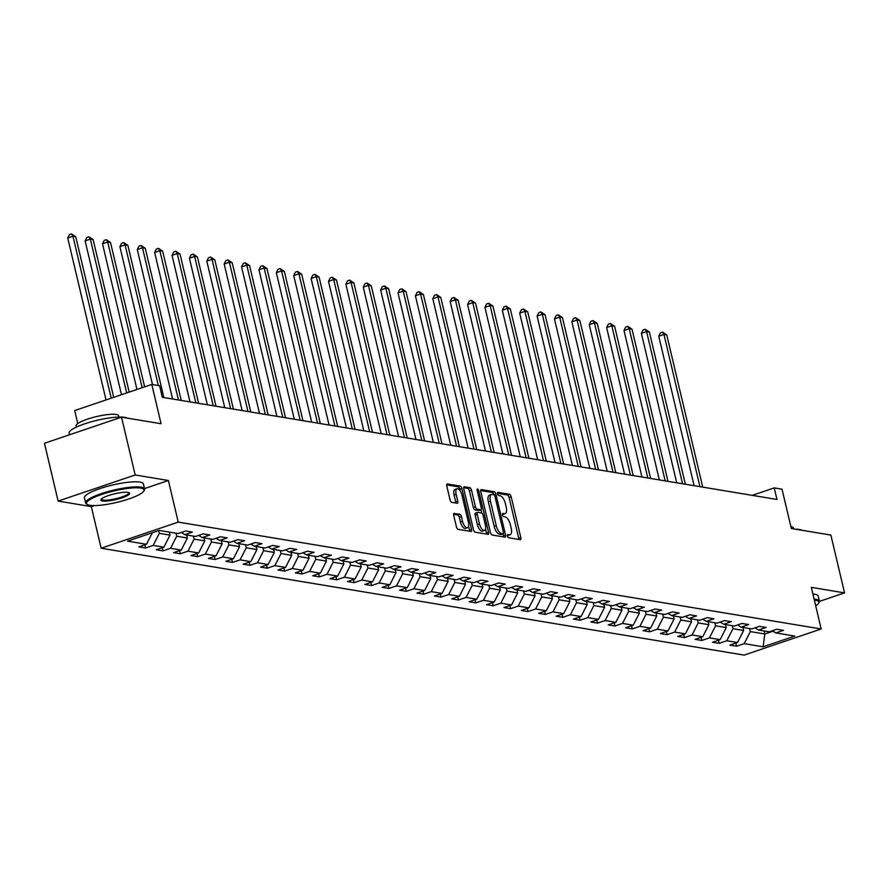 <?xml version="1.0" encoding="UTF-8"?>
<svg xmlns="http://www.w3.org/2000/svg" width="889" height="889" viewBox="0 0 889 889"><rect width="100%" height="100%" fill="white"/><g stroke="black" fill="none" stroke-linecap="round" stroke-linejoin="round"><path stroke-width="1.33" d="M507.497 536.034A1.667 0.7 71.3 0 0 508.63 537.745L520.254 539.679A2.378 1 71.3 0 0 520.487 539.667A2.378 1 71.3 0 0 520.81 537.589L511.153 496.74A2.378 1 71.3 0 0 509.519 494.284L497.907 492.362A1.667 0.7 71.3 0 0 497.74 492.362A1.667 0.7 71.3 0 0 497.518 493.817A1.667 0.7 71.3 0 0 498.651 495.529L500.163 495.784A7.612 3.212 71.3 0 1 505.374 503.63L506.185 507.03A7.612 3.212 71.3 0 1 505.119 513.664A7.612 3.212 71.3 0 1 504.396 513.709L502.896 513.464A1.667 0.7 71.3 0 0 502.73 513.475A1.667 0.7 71.3 0 0 502.507 514.92A1.667 0.7 71.3 0 0 503.641 516.642L505.152 516.887A7.612 3.212 71.3 0 1 510.364 524.732L511.175 528.144A7.612 3.212 71.3 0 1 510.119 534.767A7.612 3.212 71.3 0 1 509.386 534.822L507.886 534.567A1.667 0.7 71.3 0 0 507.719 534.578A1.667 0.7 71.3 0 0 507.497 536.034M454.29 513.342A2.378 1 71.3 0 0 454.068 513.364A2.378 1 71.3 0 0 453.734 515.431L456.446 526.888A2.378 1 71.3 0 0 458.079 529.344L470.981 531.489A2.378 1 71.3 0 0 471.203 531.478A2.378 1 71.3 0 0 471.537 529.399L461.88 488.55A2.378 1 71.3 0 0 460.246 486.094L447.345 483.949A2.378 1 71.3 0 0 447.111 483.972A2.378 1 71.3 0 0 446.789 486.039L450.056 499.885A2.378 1 71.3 0 0 451.69 502.341L457.213 503.252A2.378 1 71.3 0 0 457.446 503.241A2.378 1 71.3 0 0 457.768 501.163L456.146 494.306A6.367 2.678 71.3 0 1 457.035 488.761A6.367 2.678 71.3 0 1 462.002 495.273L468.359 522.165A6.367 2.678 71.3 0 1 467.47 527.71A6.367 2.678 71.3 0 1 462.502 521.198L461.447 516.709A2.378 1 71.3 0 0 459.813 514.264L453.879 513.486M819.469 601.386L844.55 592.885L830.882 535.078L791.332 528.499L782.031 489.194L774.23 487.894L776.964 499.462L162.32 397.294L159.587 385.726L151.786 384.437L74.72 410.551L77.788 423.531M144.518 488.583L168.388 480.493L135.184 474.97L121.515 417.163L161.076 423.742L151.786 384.437M168.388 480.493L178.233 522.11L821.18 628.99L744.115 655.104L101.157 548.224L178.233 522.11M844.55 592.885L811.346 587.362L821.18 628.99M490.461 532.544A2.378 1 71.3 0 0 492.095 535L504.996 537.145A2.378 1 71.3 0 0 505.219 537.134A2.378 1 71.3 0 0 505.552 535.056L495.895 494.206A2.378 1 71.3 0 0 494.262 491.75L481.36 489.606A2.378 1 71.3 0 0 481.138 489.617A2.378 1 71.3 0 0 480.805 491.695L490.461 532.544M487.994 534.322L475.082 532.167A2.378 1 71.3 0 1 473.448 529.722L463.791 488.872A2.378 1 71.3 0 1 464.125 486.794A2.378 1 71.3 0 1 464.347 486.783L469.881 487.694A2.378 1 71.3 0 1 471.503 490.15L475.426 506.719A2.378 1 71.3 0 0 477.049 509.164L480.716 509.775A2.378 1 71.3 0 0 480.949 509.764A2.378 1 71.3 0 0 481.271 507.686L477.193 490.439A1.667 0.7 71.3 0 1 477.426 488.994A1.667 0.7 71.3 0 1 478.727 490.695L488.55 532.233A2.378 1 71.3 0 1 488.217 534.3A2.378 1 71.3 0 1 487.994 534.322M135.184 474.97L58.118 501.085L44.45 443.278L121.515 417.163M145.563 547.98L153.175 545.402L163.865 547.179L156.264 549.758L162.954 550.869L170.555 548.291L181.256 550.069L173.644 552.647L180.334 553.758L187.935 551.18L198.636 552.958L191.035 555.536L197.714 556.647L205.315 554.069L216.016 555.858L208.415 558.425L215.105 559.537L222.706 556.97L233.396 558.748L225.795 561.315L232.485 562.426L240.086 559.859L250.787 561.637L243.186 564.204L249.865 565.315L257.466 562.748L268.167 564.526L260.566 567.093L267.245 568.204L274.857 565.637L285.547 567.415L277.946 569.982L284.636 571.094L292.237 568.527L302.938 570.305L295.326 572.872L302.016 573.983L309.616 571.416L320.318 573.194L312.717 575.761L319.395 576.883L326.996 574.305L337.698 576.083L330.097 578.661L336.787 579.772L344.387 577.194L355.078 578.972L347.477 581.55L354.166 582.662L361.767 580.084L372.469 581.862L364.868 584.44L371.546 585.551L379.147 582.973L389.849 584.751L382.248 587.329L388.926 588.44L396.538 585.862L407.229 587.64L399.628 590.218L406.317 591.329L413.918 588.751L424.62 590.529L417.008 593.107L423.697 594.219L431.298 591.641L442 593.419L434.399 595.997L441.077 597.108L448.678 594.53L459.38 596.308L451.779 598.886L458.468 599.997L466.069 597.419L476.76 599.197L469.159 601.775L475.848 602.886L483.449 600.308L494.151 602.086L486.55 604.664L493.228 605.776L500.829 603.198L511.531 604.976L503.93 607.554L510.608 608.665L518.22 606.087L528.911 607.865L521.31 610.443L527.999 611.554L535.6 608.976L546.302 610.754L538.69 613.332L545.379 614.443L552.98 611.865L563.682 613.643L556.081 616.221L562.759 617.333L570.36 614.755L581.062 616.533L573.461 619.111L580.15 620.222L587.751 617.644L598.441 619.422L590.841 622L597.53 623.111L605.131 620.533L615.833 622.311L608.232 624.889L614.91 626L622.511 623.422L633.212 625.2L625.612 627.778L632.29 628.89L639.902 626.312L650.592 628.09L642.991 630.668L649.681 631.779L657.282 629.201L667.983 630.979L660.371 633.557L667.061 634.668L674.662 632.09L685.363 633.868L677.762 636.446L684.441 637.557L692.053 634.979L702.743 636.757L695.142 639.335L701.832 640.447L709.433 637.869L720.123 639.647L712.522 642.225L719.212 643.336L726.813 640.758L737.514 642.536L729.913 645.114L736.592 646.225L744.193 643.647L763.14 646.803L794.799 636.068L775.853 632.924L783.465 630.345L776.775 629.234L769.174 631.812L758.473 630.034L766.074 627.456L759.395 626.345L751.794 628.923L741.093 627.145L748.694 624.567L742.004 623.456L734.403 626.034L723.713 624.256L731.314 621.678L724.624 620.566L717.023 623.145L706.322 621.367L713.934 618.788L707.244 617.677L699.643 620.255L688.942 618.477L696.543 615.899L689.864 614.788L682.252 617.366L671.562 615.588L679.163 613.01L672.473 611.899L664.872 614.477L654.171 612.699L661.783 610.121L655.093 609.009L647.492 611.588L636.791 609.81L644.392 607.231L637.713 606.12L630.112 608.698L619.411 606.92L627.012 604.342L620.322 603.231L612.721 605.798L602.031 604.02L609.632 601.453L602.942 600.342L595.341 602.909L584.64 601.131L592.241 598.564L585.562 597.452L577.961 600.019L567.26 598.241L574.861 595.674L568.182 594.563L560.57 597.13L549.88 595.352L557.481 592.785L550.791 591.674L543.19 594.241L532.489 592.463L540.101 589.896L533.411 588.785L525.81 591.352L515.109 589.574L522.71 587.007L516.031 585.895L508.43 588.462L497.729 586.684L505.33 584.106L498.64 582.995L491.039 585.573L480.349 583.795L487.95 581.217L481.26 580.106L473.659 582.684L462.958 580.906L470.559 578.328L463.88 577.217L456.279 579.795L445.578 578.017L453.179 575.439L446.5 574.327L438.888 576.905L428.198 575.127L435.799 572.549L429.109 571.438L421.508 574.016L410.807 572.238L418.419 569.66L411.729 568.549L404.128 571.127L393.427 569.349L401.028 566.771L394.349 565.66L386.748 568.238L376.047 566.46L383.648 563.882L376.958 562.77L369.357 565.348L358.667 563.57L366.268 560.992L359.578 559.881L351.977 562.459L341.276 560.681L348.877 558.103L342.198 556.992L334.597 559.57L323.896 557.792L331.497 555.214L324.818 554.103L317.206 556.681L306.516 554.903L314.117 552.325L307.427 551.213L299.826 553.791L289.125 552.013L296.737 549.435L290.047 548.324L282.446 550.902L271.745 549.124L279.346 546.546L272.667 545.435L265.066 548.013L254.365 546.235L261.966 543.657L255.276 542.546L247.675 545.124L236.985 543.346L244.586 540.768L237.896 539.656L230.295 542.234L219.594 540.456L227.195 537.878L220.516 536.767L212.916 539.345L202.214 537.567L209.815 534.989L203.137 533.878L195.524 536.456L184.834 534.678L192.435 532.1L185.745 530.989L178.144 533.567L159.198 530.422L127.538 541.145L146.485 544.29L138.884 546.868L145.563 547.98L144.829 544.857M169.299 532.1L170.01 535.111L159.32 533.333L158.664 530.6M159.32 533.333L153.175 545.402M170.01 535.111L163.865 547.179M184.834 534.678L181.278 532.5M186.679 534.989L187.401 538.001L176.7 536.223L175.989 533.211M176.7 536.223L170.555 548.291M187.401 538.001L181.256 550.069M202.214 537.567L198.658 535.389M204.07 537.878L204.781 540.89L194.08 539.112L193.369 536.1M194.08 539.112L187.935 551.18M204.781 540.89L198.636 552.958M219.594 540.456L216.038 538.289M221.45 540.768L222.161 543.779L211.46 542.001L210.749 538.99M211.46 542.001L205.315 554.069M222.161 543.779L216.016 555.858M236.985 543.346L233.429 541.179M238.83 543.657L239.541 546.668L228.851 544.89L228.14 541.879M228.851 544.89L222.706 556.97M239.541 546.668L233.396 558.748M254.365 546.235L250.809 544.068M256.221 546.546L256.932 549.558L246.231 547.78L245.52 544.768M246.231 547.78L240.086 559.859M256.932 549.558L250.787 561.637M271.745 549.124L268.189 546.957M273.601 549.435L274.312 552.447L263.611 550.669L262.9 547.657M263.611 550.669L257.466 562.748M274.312 552.447L268.167 564.526M289.125 552.013L285.569 549.846M290.981 552.325L291.692 555.336L281.002 553.558L280.279 550.547M281.002 553.558L274.857 565.637M291.692 555.336L285.547 567.415M306.516 554.903L302.96 552.736M308.361 555.214L309.083 558.225L298.382 556.447L297.671 553.436M298.382 556.447L292.237 568.527M309.083 558.225L302.938 570.305M323.896 557.792L320.34 555.625M325.752 558.103L326.463 561.115L315.762 559.337L315.05 556.325M315.762 559.337L309.616 571.416M326.463 561.115L320.318 573.194M341.276 560.681L337.72 558.514M343.132 560.992L343.843 564.004L333.142 562.226L332.43 559.214M333.142 562.226L326.996 574.305M343.843 564.004L337.698 576.083M358.667 563.57L355.111 561.404M360.512 563.882L361.223 566.893L350.533 565.115L349.822 562.104M350.533 565.115L344.387 577.194M361.223 566.893L355.078 578.972M376.047 566.46L372.491 564.293M377.903 566.771L378.614 569.782L367.913 568.004L367.201 564.993M367.913 568.004L361.767 580.084M378.614 569.782L372.469 581.862M393.427 569.349L389.871 567.182M395.283 569.66L395.994 572.672L385.293 570.894L384.581 567.882M385.293 570.894L379.147 582.973M395.994 572.672L389.849 584.751M410.807 572.238L407.251 570.071M412.663 572.549L413.374 575.561L402.684 573.783L401.961 570.771M402.684 573.783L396.538 585.862M413.374 575.561L407.229 587.64M428.198 575.127L424.642 572.961M430.043 575.439L430.765 578.45L420.064 576.672L419.352 573.661M420.064 576.672L413.918 588.751M430.765 578.45L424.62 590.529M445.578 578.017L442.022 575.85M447.434 578.328L448.145 581.339L437.444 579.561L436.732 576.55M437.444 579.561L431.298 591.641M448.145 581.339L442 593.419M462.958 580.906L459.402 578.739M464.814 581.217L465.525 584.229L454.835 582.451L454.112 579.439M454.835 582.451L448.678 594.53M465.525 584.229L459.38 596.308M480.349 583.795L476.793 581.628M482.194 584.106L482.905 587.118L472.215 585.34L471.503 582.328M472.215 585.34L466.069 597.419M482.905 587.118L476.76 599.197M497.729 586.684L494.173 584.518M499.585 586.996L500.296 590.007L489.595 588.229L488.883 585.218M489.595 588.229L483.449 600.308M500.296 590.007L494.151 602.086M515.109 589.574L511.553 587.407M516.965 589.885L517.676 592.907L506.974 591.118L506.263 588.107M506.974 591.118L500.829 603.198M517.676 592.907L511.531 604.976M532.489 592.463L528.944 590.296M534.345 592.774L535.056 595.797L524.366 594.019L523.643 590.996M524.366 594.019L518.22 606.087M535.056 595.797L528.911 607.865M549.88 595.352L546.324 593.185M551.725 595.663L552.447 598.686L541.745 596.908L541.034 593.885M541.745 596.908L535.6 608.976M552.447 598.686L546.302 610.754M567.26 598.241L563.704 596.075M569.116 598.553L569.827 601.575L559.125 599.797L558.414 596.775M559.125 599.797L552.98 611.865M569.827 601.575L563.682 613.643M584.64 601.131L581.084 598.964M586.496 601.442L587.207 604.464L576.516 602.686L575.794 599.664M576.516 602.686L570.36 614.755M587.207 604.464L581.062 616.533M602.031 604.02L598.475 601.853M603.875 604.331L604.587 607.354L593.896 605.576L593.185 602.553M593.896 605.576L587.751 617.644M604.587 607.354L598.441 619.422M619.411 606.92L615.855 604.742M621.267 607.22L621.978 610.243L611.276 608.465L610.565 605.442M611.276 608.465L605.131 620.533M621.978 610.243L615.833 622.311M636.791 609.81L633.235 607.631M638.646 610.11L639.358 613.132L628.656 611.354L627.945 608.332M628.656 611.354L622.511 623.422M639.358 613.132L633.212 625.2M654.171 612.699L650.626 610.521M656.026 612.999L656.738 616.021L646.047 614.243L645.325 611.221M646.047 614.243L639.902 626.312M656.738 616.021L650.592 628.09M671.562 615.588L668.006 613.41M673.406 615.888L674.129 618.911L663.427 617.133L662.716 614.11M663.427 617.133L657.282 629.201M674.129 618.911L667.983 630.979M688.942 618.477L685.386 616.299M690.797 618.777L691.509 621.8L680.807 620.022L680.096 616.999M680.807 620.022L674.662 632.09M691.509 621.8L685.363 633.868M706.322 621.367L702.766 619.189M708.177 621.667L708.889 624.689L698.198 622.911L697.476 619.889M698.198 622.911L692.053 634.979M708.889 624.689L702.743 636.757M723.713 624.256L720.157 622.078M725.557 624.556L726.269 627.578L715.578 625.8L714.867 622.778M715.578 625.8L709.433 637.869M726.269 627.578L720.123 639.647M741.093 627.145L737.537 624.967M742.948 627.445L743.66 630.468L732.958 628.69L732.247 625.667M732.958 628.69L726.813 640.758M743.66 630.468L737.514 642.536M758.473 630.034L754.917 627.856M764.118 630.968L764.829 633.99L750.338 631.579L749.627 628.556M750.338 631.579L744.193 643.647M773.041 631.201L764.829 633.99L763.14 646.803M775.853 632.924L772.308 630.746M58.118 501.085L91.323 506.608L101.157 548.224M774.23 487.894L752.25 495.351M152.375 532.733L146.485 544.29M735.859 643.103L736.592 646.225M718.468 640.213L719.212 643.336M701.088 637.324L701.832 640.447M683.708 634.435L684.441 637.557M666.328 631.546L667.061 634.668M648.937 628.656L649.681 631.779M631.557 625.767L632.29 628.89M614.177 622.878L614.91 626M596.786 619.989L597.53 623.111M579.406 617.088L580.15 620.222M562.026 614.199L562.759 617.333M544.646 611.31L545.379 614.443M527.255 608.42L527.999 611.554M509.875 605.531L510.608 608.665M492.495 602.642L493.228 605.776M475.104 599.753L475.848 602.886M457.724 596.863L458.468 599.997M440.344 593.974L441.077 597.108M422.964 591.085L423.697 594.219M405.573 588.196L406.317 591.329M388.193 585.306L388.926 588.44M370.813 582.417L371.546 585.551M353.422 579.528L354.166 582.662M336.042 576.639L336.787 579.772M318.662 573.749L319.395 576.883M301.282 570.86L302.016 573.983M283.891 567.971L284.636 571.094M266.511 565.082L267.245 568.204M249.131 562.192L249.865 565.315M231.74 559.303L232.485 562.426M214.36 556.414L215.105 559.537M196.98 553.525L197.714 556.647M179.6 550.635L180.334 553.758M162.209 547.746L162.954 550.869M91.323 506.608L94.345 505.585M507.408 535.545A7.612 3.212 71.3 0 0 508.03 535.478L510.119 534.767M502.418 514.431A7.612 3.212 71.3 0 0 503.041 514.375L505.119 513.664M518.854 539.445A2.378 1 71.3 0 0 518.732 538.301L509.075 497.44A2.378 1 71.3 0 0 507.441 494.995L497.429 493.328M493.762 494.717A2.378 1 71.3 0 0 492.184 492.462L480.682 490.55M503.596 536.912A2.378 1 71.3 0 0 503.474 535.767L503.007 533.822M503.041 533.767A1.667 0.7 71.3 0 0 503.196 533.756A1.667 0.7 71.3 0 0 503.43 532.311L494.951 496.44A1.667 0.7 71.3 0 0 493.817 494.728L492.228 494.462A7.612 3.212 71.3 0 0 491.506 494.517A7.612 3.212 71.3 0 0 490.45 501.152L496.24 525.655A7.612 3.212 71.3 0 0 501.452 533.5L503.041 533.767L500.963 534.478A1.667 0.7 71.3 0 0 501.118 534.467A1.667 0.7 71.3 0 0 501.252 534.378M491.506 494.517L489.417 495.217A7.612 3.212 71.3 0 0 488.361 501.852L490.45 501.152M500.963 534.478L499.374 534.211A7.612 3.212 71.3 0 1 494.162 526.366L488.361 501.852M463.68 487.717L467.792 488.405L469.881 487.694M479.049 510.342A2.378 1 71.3 0 1 478.86 510.464A2.378 1 71.3 0 1 478.638 510.486L474.97 509.875A2.378 1 71.3 0 1 473.337 507.419L469.425 490.85A2.378 1 71.3 0 0 467.792 488.405M480.982 509.753L481.771 513.075M485.516 528.944L486.461 532.933L488.55 532.233M479.482 523.91A6.367 2.678 71.3 0 0 484.461 530.422A6.367 2.678 71.3 0 0 485.338 524.888L483.094 515.409A2.378 1 71.3 0 0 481.471 512.953L477.804 512.342A2.378 1 71.3 0 0 477.582 512.364A2.378 1 71.3 0 0 477.249 514.431L479.482 523.91L477.404 524.61A6.367 2.678 71.3 0 0 482.371 531.133L484.461 530.422M477.382 512.486L475.726 513.053A2.378 1 71.3 0 0 475.493 513.064A2.378 1 71.3 0 0 475.159 515.142L477.249 514.431M477.404 524.61L475.159 515.142M486.583 534.089A2.378 1 71.3 0 0 486.461 532.933M467.47 527.71L465.392 528.422A6.367 2.678 71.3 0 1 460.424 521.899L459.357 517.42A2.378 1 71.3 0 0 457.735 514.964L453.612 514.287M457.035 488.761L454.946 489.461A6.367 2.678 71.3 0 0 454.068 495.006L456.146 494.306M455.813 503.018A2.378 1 71.3 0 0 455.69 501.874L454.068 495.006M460.202 490.939L459.802 489.25A2.378 1 71.3 0 0 458.168 486.805L446.667 484.894M469.57 531.255A2.378 1 71.3 0 0 469.459 530.111L468.536 526.232M702.732 487.116L666.761 334.942L663.972 334.475L658.771 336.242L694.098 485.683M658.771 336.242L660.46 332.842L662.538 332.142L663.972 334.475L699.943 486.661M662.538 332.142L666.761 334.942M815.713 605.831A29.581 5.901 166.7 0 0 818.569 603.364A29.581 5.901 166.7 0 0 815.524 600.242A29.581 5.901 166.7 0 0 814.346 600.086M814.124 599.119A30.304 6.045 -13.3 0 1 815.98 599.342A30.304 6.045 -13.3 0 1 819.447 601.186A30.304 6.045 -13.3 0 1 819.102 602.531L818.569 603.364M795.577 529.211A30.304 6.045 -13.3 0 1 799.478 529.511A30.304 6.045 -13.3 0 1 801.978 530.277M790.888 526.655A21.825 4.356 -13.3 0 1 790.932 526.655A21.825 4.356 -13.3 0 1 793.421 527.988L793.633 528.888M812.924 594.041A30.304 6.045 -13.3 0 1 814.78 594.252A30.304 6.045 -13.3 0 1 818.236 596.097L819.447 601.186M89.878 505.296A29.581 5.901 166.7 0 0 120.071 501.574A29.581 5.901 166.7 0 0 143.751 491.184A29.581 5.901 166.7 0 0 140.695 488.072A29.581 5.901 166.7 0 0 104.824 493.406A29.581 5.901 166.7 0 0 87.378 504.508A29.581 5.901 166.7 0 0 89.878 505.296M87.378 504.508L86.533 504.007A30.304 6.045 -13.3 0 1 85.633 502.963A30.304 6.045 -13.3 0 1 107.269 491.784A30.304 6.045 -13.3 0 1 141.162 487.161A30.304 6.045 -13.3 0 1 144.618 489.017A30.304 6.045 -13.3 0 1 144.285 490.361L143.751 491.184M102.579 500.985A14.791 2.945 -13.3 0 1 101.057 499.429A14.791 2.945 -13.3 0 1 112.892 494.24A14.791 2.945 -13.3 0 1 127.994 492.373A14.791 2.945 -13.3 0 1 129.238 492.762A14.791 2.945 -13.3 0 1 120.515 498.318A14.791 2.945 -13.3 0 1 102.579 500.985M101.435 498.985A14.068 2.8 166.7 0 0 101.435 499.218A14.068 2.8 166.7 0 0 103.046 500.085A14.068 2.8 166.7 0 0 118.77 497.94A14.068 2.8 166.7 0 0 128.805 492.75A14.068 2.8 166.7 0 0 128.716 492.539M69.509 434.788L69.12 433.132A30.304 6.045 -13.3 0 1 90.767 421.953A30.304 6.045 -13.3 0 1 124.649 417.33A30.304 6.045 -13.3 0 1 127.16 418.097M76.41 427.098L76.121 425.864A21.825 4.356 -13.3 0 1 91.7 417.819A21.825 4.356 -13.3 0 1 116.103 414.485A21.825 4.356 -13.3 0 1 118.593 415.819L118.893 417.052M85.633 502.963L84.422 497.873A30.304 6.045 -13.3 0 1 106.069 486.694A30.304 6.045 -13.3 0 1 139.962 482.082A30.304 6.045 -13.3 0 1 143.418 483.927L144.618 489.017M685.352 484.227L649.381 332.053L646.592 331.586L641.38 333.353L676.707 482.794M641.38 333.353L643.069 329.952L645.158 329.252L646.592 331.586L682.563 483.772M645.158 329.252L649.381 332.053M667.972 481.338L631.99 329.163L629.212 328.697L624 330.464L659.327 479.904M624 330.464L625.689 327.063L627.767 326.363L629.212 328.697L665.183 480.882M627.767 326.363L631.99 329.163M650.581 478.449L614.61 326.274L611.821 325.807L606.62 327.574L641.947 477.015M606.62 327.574L608.309 324.174L610.387 323.474L611.821 325.807L647.803 477.993M610.387 323.474L614.61 326.274M633.201 475.559L597.23 323.385L594.441 322.918L589.24 324.685L624.567 474.126M589.24 324.685L590.918 321.285L593.007 320.585L594.441 322.918L630.412 475.104M593.007 320.585L597.23 323.385M615.821 472.67L579.85 320.496L577.061 320.029L571.849 321.796L607.176 471.237M571.849 321.796L573.538 318.395L575.628 317.695L577.061 320.029L613.032 472.215M575.628 317.695L579.85 320.496M598.43 469.781L562.459 317.606L559.681 317.14L554.469 318.907L589.796 468.347M554.469 318.907L556.158 315.506L558.236 314.806L559.681 317.14L595.652 469.325M558.236 314.806L562.459 317.606M581.05 466.892L545.079 314.717L542.29 314.25L537.089 316.017L572.416 465.458M537.089 316.017L538.778 312.617L540.856 311.917L542.29 314.25L578.261 466.425M540.856 311.917L545.079 314.717M563.67 464.002L527.699 311.828L524.91 311.361L519.698 313.128L555.025 462.569M519.698 313.128L521.387 309.728L523.477 309.028L524.91 311.361L560.881 463.536M523.477 309.028L527.699 311.828M546.291 461.113L510.308 308.939L507.53 308.472L502.318 310.239L537.645 459.68M502.318 310.239L504.007 306.838L506.085 306.138L507.53 308.472L543.501 460.646M506.085 306.138L510.308 308.939M528.899 458.224L492.928 306.049L490.139 305.583L484.938 307.35L520.265 456.79M484.938 307.35L486.627 303.949L488.706 303.249L490.139 305.583L526.121 457.757M488.706 303.249L492.928 306.049M511.519 455.335L475.548 303.16L472.759 302.693L467.558 304.46L502.874 453.901M467.558 304.46L469.236 301.06L471.326 300.36L472.759 302.693L508.73 454.868M471.326 300.36L475.548 303.16M494.14 452.445L458.168 300.271L455.379 299.804L450.167 301.571L485.494 451.012M450.167 301.571L451.856 298.171L453.946 297.471L455.379 299.804L491.35 451.979M453.946 297.471L458.168 300.271M476.748 449.556L440.777 297.382L437.999 296.915L432.787 298.682L468.114 448.123M432.787 298.682L434.477 295.281L436.555 294.581L437.999 296.915L473.97 449.089M436.555 294.581L440.777 297.382M459.369 446.667L423.397 294.492L420.608 294.026L415.407 295.793L450.734 445.233M415.407 295.793L417.085 292.392L419.175 291.692L420.608 294.026L456.579 446.2M419.175 291.692L423.397 294.492M441.989 443.778L406.017 291.603L403.228 291.136L398.016 292.903L433.343 442.344M398.016 292.903L399.706 289.503L401.795 288.803L403.228 291.136L439.199 443.311M401.795 288.803L406.017 291.603M424.609 440.888L388.626 288.714L385.848 288.247L380.636 290.014L415.963 439.455M380.636 290.014L382.326 286.614L384.404 285.902L385.848 288.247L421.819 440.422M384.404 285.902L388.626 288.714M407.218 437.999L371.246 285.814L368.457 285.358L363.257 287.125L398.583 436.566M363.257 287.125L364.946 283.724L367.024 283.013L368.457 285.358L404.439 437.532M367.024 283.013L371.246 285.814M389.838 435.11L353.866 282.924L351.077 282.469L345.865 284.236L381.192 433.676M345.865 284.236L347.555 280.835L349.644 280.124L351.077 282.469L387.048 434.643M349.644 280.124L353.866 282.924M372.458 432.221L336.487 280.035L333.697 279.579L328.486 281.346L363.812 430.787M328.486 281.346L330.175 277.946L332.253 277.235L333.697 279.579L369.668 431.754M332.253 277.235L336.487 280.035M355.067 429.331L319.095 277.146L316.317 276.69L311.106 278.457L346.432 427.898M311.106 278.457L312.795 275.057L314.873 274.345L316.317 276.69L352.288 428.865M314.873 274.345L319.095 277.146M337.687 426.442L301.715 274.257L298.926 273.801L293.726 275.568L329.052 425.009M293.726 275.568L295.404 272.167L297.493 271.456L298.926 273.801L334.897 425.975M297.493 271.456L301.715 274.257M320.307 423.553L284.336 271.367L281.546 270.912L276.335 272.667L311.661 422.119M276.335 272.667L278.024 269.278L280.113 268.567L281.546 270.912L317.517 423.086M280.113 268.567L284.336 271.367M302.927 420.664L266.944 268.478L264.166 268.022L258.955 269.778L294.281 419.23M258.955 269.778L260.644 266.389L262.722 265.678L264.166 268.022L300.138 420.197M262.722 265.678L266.944 268.478M285.536 417.774L249.565 265.589L246.775 265.133L241.575 266.889L276.901 416.341M241.575 266.889L243.264 263.5L245.342 262.788L246.775 265.133L282.758 417.308M245.342 262.788L249.565 265.589M268.156 414.885L232.185 262.7L229.395 262.244L224.184 264L259.51 413.441M224.184 264L225.873 260.61L227.962 259.899L229.395 262.244L265.367 414.418M227.962 259.899L232.185 262.7M250.776 411.996L214.794 259.81L212.015 259.355L206.804 261.11L242.13 410.551M206.804 261.11L208.493 257.721L210.571 257.01L212.015 259.355L247.987 411.529M210.571 257.01L214.794 259.81M233.385 409.107L197.414 256.921L194.635 256.465L189.424 258.221L224.75 407.662M189.424 258.221L191.113 254.832L193.191 254.121L194.635 256.465L230.607 408.64M193.191 254.121L197.414 256.921M216.005 406.217L180.034 254.032L177.244 253.576L172.044 255.332L207.37 404.773M172.044 255.332L173.722 251.943L175.811 251.231L177.244 253.576L213.216 405.751M175.811 251.231L180.034 254.032M198.625 403.328L162.654 251.143L159.864 250.687L154.653 252.443L189.979 401.884M154.653 252.443L156.342 249.053L158.431 248.342L159.864 250.687L195.836 402.861M158.431 248.342L162.654 251.143M181.245 400.439L145.263 248.253L142.484 247.798L137.273 249.553L172.599 398.994M137.273 249.553L138.962 246.164L141.04 245.453L142.484 247.798L178.456 399.972M141.04 245.453L145.263 248.253M163.854 397.55L127.883 245.364L125.093 244.897L119.893 246.664L152.486 384.548M119.893 246.664L121.582 243.275L123.66 242.564L125.093 244.897L158.342 385.526M123.66 242.564L127.883 245.364M144.629 386.859L110.503 242.475L107.713 242.008L102.502 243.775L136.95 389.46M102.502 243.775L104.191 240.386L106.28 239.674L107.713 242.008L142.151 387.693M106.28 239.674L110.503 242.475M129.172 392.093L93.112 239.585L90.334 239.119L85.122 240.886L121.482 394.705M85.122 240.886L86.811 237.496L88.889 236.785L90.334 239.119L126.694 392.938M88.889 236.785L93.112 239.585M113.703 397.339L75.732 236.696L72.954 236.23L67.742 237.996L106.024 399.939M67.742 237.996L69.431 234.607L71.509 233.896L72.954 236.23L111.225 398.172M71.509 233.896L75.732 236.696M507.408 535.489L509.386 534.822M502.418 514.387L504.396 513.709M507.441 494.995L509.519 494.284M509.075 497.44L511.153 496.74M518.732 538.301L520.81 537.589M492.184 492.462L494.262 491.75M494.051 494.829L495.895 494.206M503.474 535.767L505.552 535.056M494.162 526.366L496.24 525.655M499.374 534.211L501.452 533.5M469.425 490.85L471.503 490.15M473.337 507.419L475.426 506.719M474.97 509.875L477.049 509.164M478.638 510.486L480.716 509.775M477.371 491.161L478.727 490.695M457.735 514.964L459.813 514.264M459.357 517.42L461.447 516.709M460.424 521.899L462.502 521.198M455.69 501.874L457.768 501.163M458.168 486.805L460.246 486.094M459.802 489.25L461.88 488.55M469.459 530.111L471.537 529.399M501.118 534.467L503.196 533.756M478.86 510.464L480.949 509.764M475.493 513.064L477.582 512.364"/></g></svg>
